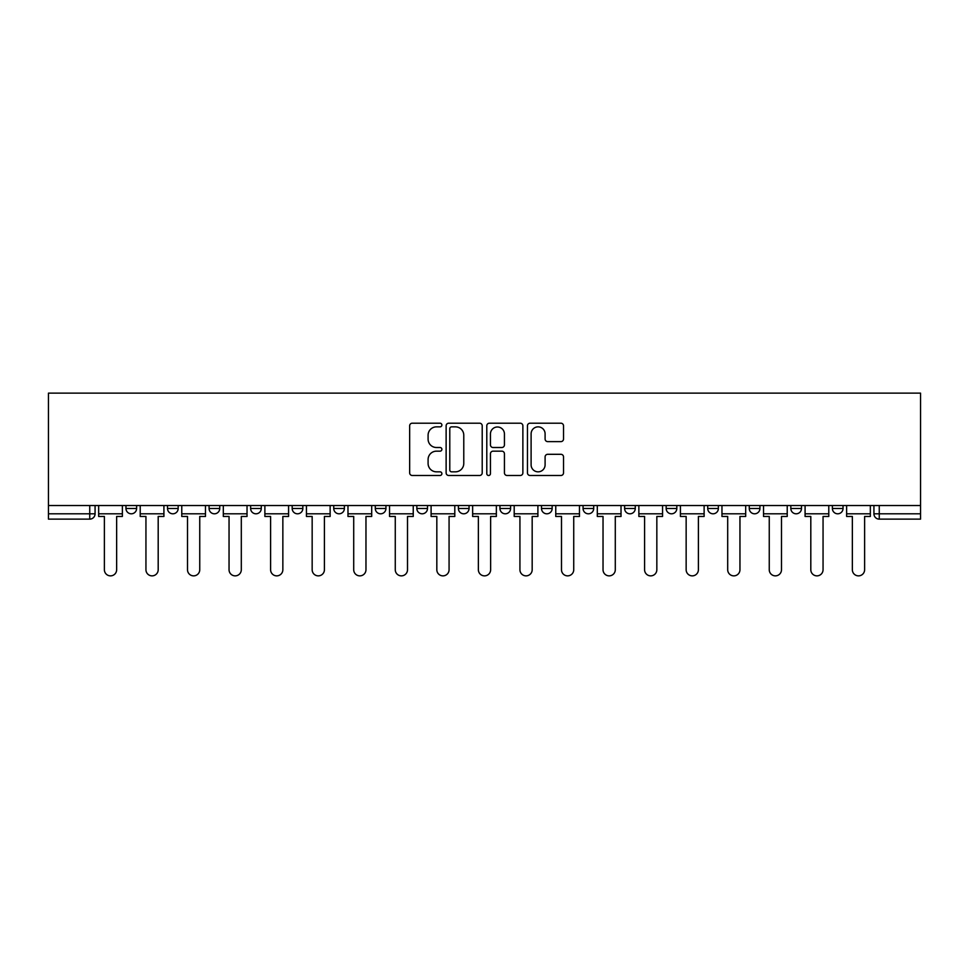 <?xml version="1.0" encoding="UTF-8"?>
<svg xmlns="http://www.w3.org/2000/svg" width="969" height="969" viewBox="0 0 969 969"><rect width="100%" height="100%" fill="white"/><g stroke="black" fill="none" stroke-linecap="round" stroke-linejoin="round"><path stroke-width="1.45" d="M441.876 425.028A1.829 1.829 0 0 0 440.047 423.199L412.273 423.199A2.616 2.616 0 0 0 409.657 425.803L409.657 472.872A2.616 2.616 0 0 0 412.273 475.488L440.047 475.488A1.829 1.829 0 0 0 441.876 473.659A1.829 1.829 0 0 0 440.047 471.83L436.462 471.83A8.37 8.37 0 0 1 428.092 463.461L428.092 459.536A8.37 8.37 0 0 1 436.462 451.166L440.047 451.166A1.829 1.829 0 0 0 441.876 449.337A1.829 1.829 0 0 0 440.047 447.508L436.462 447.508A8.37 8.37 0 0 1 428.092 439.139L428.092 435.214A8.37 8.37 0 0 1 436.462 426.857L440.047 426.857A1.829 1.829 0 0 0 441.876 425.028M832.383 505.539L832.383 508.471L843.03 508.471A5.33 5.33 0 0 1 837.713 513.8A5.33 5.33 0 0 1 832.383 508.471L832.383 505.539M790.825 505.539L790.825 508.471L801.484 508.471A5.33 5.33 0 0 1 796.155 513.8A5.33 5.33 0 0 1 790.825 508.471L790.825 505.539M541.501 505.539L541.501 508.471L552.16 508.471A5.33 5.33 0 0 1 546.831 513.8A5.33 5.33 0 0 1 541.501 508.471L541.501 505.539M499.956 505.539L499.956 508.471L510.602 508.471A5.33 5.33 0 0 1 505.273 513.8A5.33 5.33 0 0 1 499.956 508.471L499.956 505.539M292.178 508.471L292.178 505.539L292.178 508.471A5.33 5.33 0 0 0 297.507 513.8A5.33 5.33 0 0 1 292.178 508.471L302.837 508.471A5.33 5.33 0 0 1 297.507 513.8M250.632 505.539L250.632 508.471L261.279 508.471A5.33 5.33 0 0 1 255.949 513.8A5.33 5.33 0 0 1 250.632 508.471L250.632 505.539M209.074 505.539L209.074 508.471L219.733 508.471A5.33 5.33 0 0 1 214.403 513.8A5.33 5.33 0 0 1 209.074 508.471L209.074 505.539M167.516 508.471L167.516 505.539L167.516 508.471A5.33 5.33 0 0 0 172.845 513.8A5.33 5.33 0 0 1 167.516 508.471L178.175 508.471A5.33 5.33 0 0 1 172.845 513.8A5.33 5.33 0 0 0 178.175 508.471A5.33 5.33 0 0 1 172.845 513.8M125.97 508.471L125.97 505.539L125.97 508.471A5.33 5.33 0 0 0 131.287 513.8A5.33 5.33 0 0 1 125.97 508.471L136.617 508.471A5.33 5.33 0 0 1 131.287 513.8A5.33 5.33 0 0 0 136.617 508.471A5.33 5.33 0 0 1 131.287 513.8M560.918 441.622A2.616 2.616 0 0 0 563.522 439.005L563.522 425.803A2.616 2.616 0 0 0 560.918 423.199L530.055 423.199A2.616 2.616 0 0 0 527.451 425.803L527.451 472.872A2.616 2.616 0 0 0 530.055 475.488L560.918 475.488A2.616 2.616 0 0 0 563.522 472.872L563.522 456.92A2.616 2.616 0 0 0 560.918 454.304L547.703 454.304A2.616 2.616 0 0 0 545.099 456.92L545.099 464.829A6.989 6.989 0 0 1 538.098 471.83A6.989 6.989 0 0 1 531.109 464.829L531.109 433.846A6.989 6.989 0 0 1 538.098 426.857A6.989 6.989 0 0 1 545.099 433.846L545.099 439.005A2.616 2.616 0 0 0 547.703 441.622L560.918 441.622M920.55 505.539L48.45 505.539L48.45 393.135L920.55 393.135L920.55 519.13L879.258 519.13A5.33 5.33 0 0 1 873.929 513.8L920.55 513.8M482.211 425.803A2.616 2.616 0 0 0 479.594 423.199L448.744 423.199A2.616 2.616 0 0 0 446.128 425.803L446.128 472.872A2.616 2.616 0 0 0 448.744 475.488L479.594 475.488A2.616 2.616 0 0 0 482.211 472.872L482.211 425.803M489.406 423.199L520.256 423.199A2.616 2.616 0 0 1 522.872 425.803L522.872 472.872A2.616 2.616 0 0 1 520.256 475.488L507.053 475.488A2.616 2.616 0 0 1 504.437 472.872L504.437 453.783A2.616 2.616 0 0 0 501.821 451.166L493.064 451.166A2.616 2.616 0 0 0 490.447 453.783L490.447 473.659A1.829 1.829 0 0 1 488.618 475.488A1.829 1.829 0 0 1 486.789 473.659L486.789 425.803A2.616 2.616 0 0 1 489.406 423.199M873.929 505.539L873.929 513.8M95.071 505.539L95.071 513.8A5.33 5.33 0 0 1 89.742 519.13L48.45 519.13L48.45 513.8L95.071 513.8A5.33 5.33 0 0 1 89.742 519.13L89.742 505.539M48.45 505.539L48.45 513.8M843.03 505.539L843.03 508.471L843.03 505.539M801.484 505.539L801.484 508.471L801.484 505.539M759.926 505.539L759.926 508.471A5.33 5.33 0 0 1 754.597 513.8A5.33 5.33 0 0 1 749.267 508.471L759.926 508.471M749.267 505.539L749.267 508.471M718.368 505.539L718.368 508.471A5.33 5.33 0 0 1 713.051 513.8A5.33 5.33 0 0 1 707.721 508.471L718.368 508.471A5.33 5.33 0 0 1 713.051 513.8A5.33 5.33 0 0 0 718.368 508.471M707.721 505.539L707.721 508.471M676.822 505.539L676.822 508.471A5.33 5.33 0 0 1 671.493 513.8A5.33 5.33 0 0 1 666.163 508.471A5.33 5.33 0 0 0 671.493 513.8M666.163 505.539L666.163 508.471L676.822 508.471M635.264 505.539L635.264 508.471A5.33 5.33 0 0 1 629.935 513.8A5.33 5.33 0 0 1 624.617 508.471L635.264 508.471L635.264 505.539M624.617 505.539L624.617 508.471M593.706 505.539L593.706 508.471A5.33 5.33 0 0 1 588.389 513.8A5.33 5.33 0 0 1 583.059 508.471L593.706 508.471A5.33 5.33 0 0 1 588.389 513.8A5.33 5.33 0 0 0 593.706 508.471L593.706 505.539M583.059 505.539L583.059 508.471M552.16 505.539L552.16 508.471M510.602 505.539L510.602 508.471L510.602 505.539M469.044 505.539L469.044 508.471A5.33 5.33 0 0 1 463.727 513.8A5.33 5.33 0 0 1 458.398 508.471L469.044 508.471L469.044 505.539M458.398 505.539L458.398 508.471M427.499 505.539L427.499 508.471A5.33 5.33 0 0 1 422.169 513.8A5.33 5.33 0 0 1 416.84 508.471L427.499 508.471M416.84 505.539L416.84 508.471M385.941 505.539L385.941 508.471A5.33 5.33 0 0 1 380.611 513.8A5.33 5.33 0 0 1 375.294 508.471A5.33 5.33 0 0 0 380.611 513.8M375.294 505.539L375.294 508.471L385.941 508.471M344.383 505.539L344.383 508.471A5.33 5.33 0 0 1 339.065 513.8A5.33 5.33 0 0 1 333.736 508.471A5.33 5.33 0 0 0 339.065 513.8A5.33 5.33 0 0 0 344.383 508.471A5.33 5.33 0 0 1 339.065 513.8M333.736 505.539L333.736 508.471L344.383 508.471M302.837 505.539L302.837 508.471M261.279 505.539L261.279 508.471A5.33 5.33 0 0 1 255.949 513.8A5.33 5.33 0 0 0 261.279 508.471L261.279 505.539M219.733 505.539L219.733 508.471A5.33 5.33 0 0 1 214.403 513.8A5.33 5.33 0 0 0 219.733 508.471L219.733 505.539M178.175 505.539L178.175 508.471L178.175 505.539M136.617 505.539L136.617 508.471L136.617 505.539M451.627 426.857A1.829 1.829 0 0 0 449.786 428.686L449.786 469.989A1.829 1.829 0 0 0 451.627 471.83L455.418 471.83A8.37 8.37 0 0 0 463.776 463.461L463.776 435.214A8.37 8.37 0 0 0 455.418 426.857L451.627 426.857M504.437 433.979A6.989 6.989 0 0 0 497.448 426.99A6.989 6.989 0 0 0 490.447 433.979L490.447 444.892A2.616 2.616 0 0 0 493.064 447.508L501.821 447.508A2.616 2.616 0 0 0 504.437 444.892L504.437 433.979M98.656 513.8L98.656 516.465L104.386 516.465L104.386 569.736A6.129 6.129 0 0 0 110.514 575.865A6.129 6.129 0 0 0 116.643 569.736L116.643 516.465L122.373 516.465L122.373 513.8L98.656 513.8L98.656 505.539M122.373 513.8L122.373 505.539M140.214 513.8L140.214 516.465L145.944 516.465L145.944 569.736A6.129 6.129 0 0 0 152.072 575.865A6.129 6.129 0 0 0 158.189 569.736L158.189 516.465L163.918 516.465L163.918 513.8L140.214 513.8L140.214 505.539M163.918 513.8L163.918 505.539M181.772 513.8L181.772 516.465L187.501 516.465L187.501 569.736A6.129 6.129 0 0 0 193.618 575.865A6.129 6.129 0 0 0 199.747 569.736L199.747 516.465L205.476 516.465L205.476 513.8L181.772 513.8L181.772 505.539M205.476 513.8L205.476 505.539M223.318 513.8L223.318 516.465L229.047 516.465L229.047 569.736A6.129 6.129 0 0 0 235.176 575.865A6.129 6.129 0 0 0 241.305 569.736L241.305 516.465L247.034 516.465L247.034 513.8L223.318 513.8L223.318 505.539M247.034 513.8L247.034 505.539M264.876 513.8L264.876 516.465L270.605 516.465L270.605 569.736A6.129 6.129 0 0 0 276.734 575.865A6.129 6.129 0 0 0 282.851 569.736L282.851 516.465L288.58 516.465L288.58 513.8L264.876 513.8L264.876 505.539M288.58 513.8L288.58 505.539M306.434 513.8L306.434 516.465L312.163 516.465L312.163 569.736A6.129 6.129 0 0 0 318.28 575.865A6.129 6.129 0 0 0 324.409 569.736L324.409 516.465L330.138 516.465L330.138 513.8L306.434 513.8L306.434 505.539M330.138 513.8L330.138 505.539M347.98 513.8L347.98 516.465L353.709 516.465L353.709 569.736A6.129 6.129 0 0 0 359.838 575.865A6.129 6.129 0 0 0 365.967 569.736L365.967 516.465L371.696 516.465L371.696 513.8L347.98 513.8L347.98 505.539M371.696 513.8L371.696 505.539M389.538 513.8L389.538 516.465L395.267 516.465L395.267 569.736A6.129 6.129 0 0 0 401.396 575.865A6.129 6.129 0 0 0 407.513 569.736L407.513 516.465L413.242 516.465L413.242 513.8L389.538 513.8L389.538 505.539M413.242 513.8L413.242 505.539M431.096 513.8L431.096 516.465L436.825 516.465L436.825 569.736A6.129 6.129 0 0 0 442.942 575.865A6.129 6.129 0 0 0 449.071 569.736L449.071 516.465L454.8 516.465L454.8 513.8L431.096 513.8L431.096 505.539M454.8 513.8L454.8 505.539M472.642 513.8L472.642 516.465L478.371 516.465L478.371 569.736A6.129 6.129 0 0 0 484.5 575.865A6.129 6.129 0 0 0 490.629 569.736L490.629 516.465L496.358 516.465L496.358 513.8L472.642 513.8L472.642 505.539M496.358 513.8L496.358 505.539M514.2 513.8L514.2 516.465L519.929 516.465L519.929 569.736A6.129 6.129 0 0 0 526.058 575.865A6.129 6.129 0 0 0 532.175 569.736L532.175 516.465L537.904 516.465L537.904 513.8L514.2 513.8L514.2 505.539M537.904 513.8L537.904 505.539M555.758 513.8L555.758 516.465L561.487 516.465L561.487 569.736A6.129 6.129 0 0 0 567.604 575.865A6.129 6.129 0 0 0 573.733 569.736L573.733 516.465L579.462 516.465L579.462 513.8L555.758 513.8L555.758 505.539M579.462 513.8L579.462 505.539M597.304 513.8L597.304 516.465L603.033 516.465L603.033 569.736A6.129 6.129 0 0 0 609.162 575.865A6.129 6.129 0 0 0 615.291 569.736L615.291 516.465L621.02 516.465L621.02 513.8L597.304 513.8L597.304 505.539M621.02 513.8L621.02 505.539M638.862 513.8L638.862 516.465L644.591 516.465L644.591 569.736A6.129 6.129 0 0 0 650.72 575.865A6.129 6.129 0 0 0 656.837 569.736L656.837 516.465L662.566 516.465L662.566 513.8L638.862 513.8L638.862 505.539M662.566 513.8L662.566 505.539M680.42 513.8L680.42 516.465L686.149 516.465L686.149 569.736A6.129 6.129 0 0 0 692.266 575.865A6.129 6.129 0 0 0 698.395 569.736L698.395 516.465L704.124 516.465L704.124 513.8L680.42 513.8L680.42 505.539M704.124 513.8L704.124 505.539M721.966 513.8L721.966 516.465L727.695 516.465L727.695 569.736A6.129 6.129 0 0 0 733.824 575.865A6.129 6.129 0 0 0 739.953 569.736L739.953 516.465L745.682 516.465L745.682 513.8L721.966 513.8L721.966 505.539M745.682 513.8L745.682 505.539M763.524 513.8L763.524 516.465L769.253 516.465L769.253 569.736A6.129 6.129 0 0 0 775.382 575.865A6.129 6.129 0 0 0 781.499 569.736L781.499 516.465L787.228 516.465L787.228 513.8L763.524 513.8L763.524 505.539M787.228 513.8L787.228 505.539M805.082 513.8L805.082 516.465L810.811 516.465L810.811 569.736A6.129 6.129 0 0 0 816.928 575.865A6.129 6.129 0 0 0 823.056 569.736L823.056 516.465L828.786 516.465L828.786 513.8L805.082 513.8L805.082 505.539M828.786 513.8L828.786 505.539M846.627 513.8L846.627 516.465L852.357 516.465L852.357 569.736A6.129 6.129 0 0 0 858.486 575.865A6.129 6.129 0 0 0 864.614 569.736L864.614 516.465L870.344 516.465L870.344 513.8L846.627 513.8L846.627 505.539M870.344 513.8L870.344 505.539M879.258 505.539L879.258 519.13"/></g></svg>
